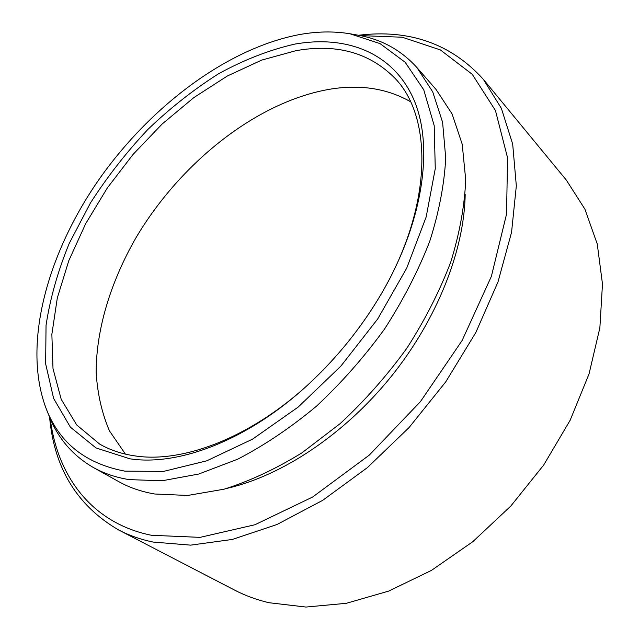 <?xml version="1.0" encoding="UTF-8"?>
<svg xmlns="http://www.w3.org/2000/svg" width="639" height="639" viewBox="0 0 639 639"><rect width="100%" height="100%" fill="white"/><g stroke="black" fill="none" stroke-linecap="round" stroke-linejoin="round"><path stroke-width="0.96" d="M124.924 471.151L163.536 471.398L206.78 460.807L252.517 439.161L298.125 407.115L340.787 366.219L377.753 318.885L406.739 268.076L426.157 216.996L435.271 168.664L434.2 125.627L423.737 89.772L405.158 62.255L380.021 43.596L349.948 33.771C333.646 31.063 316.473 31.399 298.437 34.77C225.224 49.099 148.008 108.382 96.92 182.49C46.28 256.654 22.253 346.202 46.351 409.12C59.675 443.123 85.866 463.802 124.924 471.151M349.948 33.771L357.113 35.009C380.956 38.987 400.901 49.85 416.947 67.598L432.715 91.856L442.587 122.225L445.726 158.025C444.353 184.256 439.025 212.02 429.743 241.31C418.194 271 403.089 300.29 384.43 329.205C364.006 357.289 341.314 382.977 316.369 406.284C290.617 427.707 264.402 445.343 237.724 459.177L198.777 474.026L162.186 480.76L129.19 479.625C115.899 477.469 103.981 473.451 93.438 467.556C72.718 455.583 57.925 438.346 49.051 415.861L46.351 409.12M118.846 530.082L234.681 590.14C245.208 595.612 256.646 599.805 268.987 602.721L305.953 607.05L346.306 603.312L388.68 591.091L431.421 570.411L472.724 541.752L510.721 506.144L543.677 465.048L570.14 420.286L589.062 373.871L599.869 327.823L602.481 284.012L597.257 244.034L584.893 209.121L566.338 180.102L483.396 79.388L501.375 108.358L512.686 144.11L516.328 185.853L511.551 232.34L498.013 281.895L475.855 332.464L445.79 381.787L409.064 427.555L367.353 467.652L322.639 500.369L276.999 524.499L232.412 539.436L190.622 545.139L153.009 542.048C140.58 539.452 129.198 535.466 118.846 530.082C77.255 505.952 54.171 468.323 49.594 417.195M50.273 418.793C57.398 476.015 91.577 523.189 151.443 535.282L200.071 537.359L254.897 524.763L312.647 497.022L369.27 455.128L420.43 401.643L462.133 340.483L491.383 276.36L506.559 214.057L507.542 157.737L495.449 110.531L472.253 74.324L440.375 49.922L402.266 37.23L360.236 35.584M358.527 35.257C409.479 29.043 451.102 43.756 483.396 79.388M129.837 458.794L95.962 447.931L70.386 427.156L53.62 398.432L45.641 363.823L46.048 325.283C50.169 298.261 57.909 270.936 69.276 243.323L90.498 202.89C107.336 176.715 126.45 152.242 147.849 129.469C170.254 107.983 193.929 89.356 218.85 73.589C244.17 59.754 269.458 49.93 294.723 44.115C345.795 35.025 392.498 52.118 413.393 98.574C434.025 144.965 423.984 221.19 380.924 294.531C360.955 328.214 336.593 358.335 307.822 384.902C248.22 440.007 178.72 466.374 129.837 458.794M380.517 295.218C432.411 207.803 433.33 118.039 395.221 78.525C369.773 52.694 336.689 43.42 295.953 50.689L261.734 60.082L227.348 76.001L193.841 97.599L162.13 124.03L133.048 154.43L107.328 187.946L85.682 223.682L68.788 260.696L57.31 297.966L51.863 334.349L53.005 368.599L61.208 399.319L76.736 424.983L99.58 444.033C110.012 450.072 121.929 454.049 135.356 455.958C183.097 463.195 250.544 437.627 308.413 384.366M125.436 454.129L109.453 430.862C101.833 412.994 97.4 393.456 96.154 372.241C96.217 328.941 110.787 281.679 135.907 237.876C181.013 161.707 258.899 100.035 332.743 88.757C361.882 84.516 387.793 88.829 410.502 101.697M416.947 67.598L436.078 89.5L452.045 113.854L462.197 144.15L465.711 179.703C464.641 205.678 459.665 233.091 450.791 261.958C439.664 291.168 425.015 319.939 406.835 348.271C386.891 375.756 364.677 400.869 340.18 423.593L301.92 452.859C275.617 469.042 249.665 481.151 224.073 489.194L187.69 495.457L154.758 494.003C141.451 491.734 129.485 487.629 118.846 481.694L93.438 467.556M465.184 194.304C464.353 250.168 437.092 319.668 390.677 377.17C344.141 434.584 281.879 475.759 227.42 488.252"/></g></svg>
